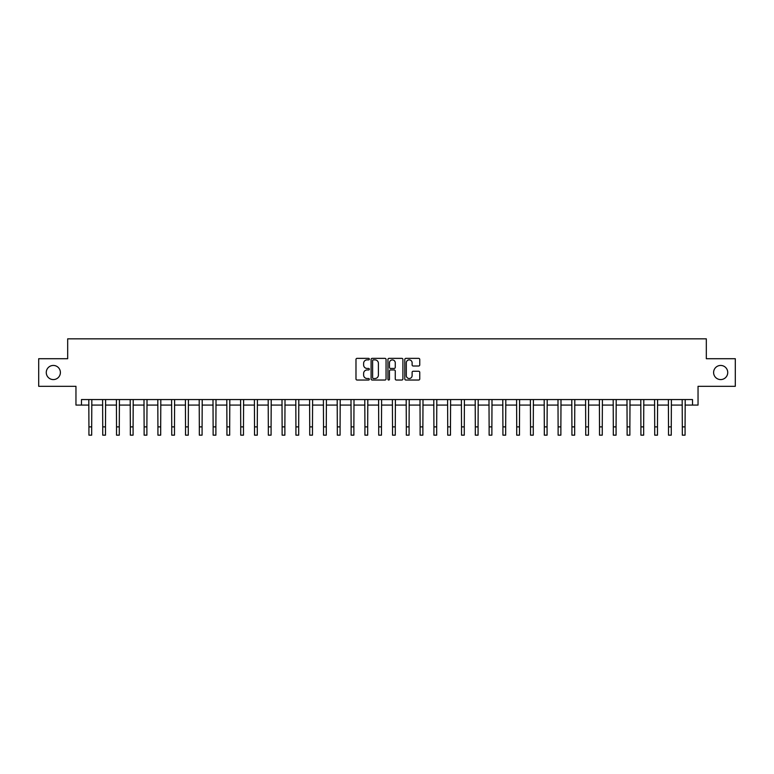 <?xml version="1.0" encoding="UTF-8"?>
<svg xmlns="http://www.w3.org/2000/svg" width="774" height="774" viewBox="0 0 774 774"><rect width="100%" height="100%" fill="white"/><g stroke="black" fill="none" stroke-linecap="round" stroke-linejoin="round"><path stroke-width="1.16" d="M369.333 359.117A0.755 0.755 0 0 0 368.579 358.362L357.066 358.362A1.084 1.084 0 0 0 355.982 359.446L355.982 378.95A1.084 1.084 0 0 0 357.066 380.034L368.579 380.034A0.755 0.755 0 0 0 369.333 379.279A0.755 0.755 0 0 0 368.579 378.515L367.089 378.515A3.464 3.464 0 0 1 363.625 375.051L363.625 373.426A3.464 3.464 0 0 1 367.089 369.953L368.579 369.953A0.755 0.755 0 0 0 369.333 369.198A0.755 0.755 0 0 0 368.579 368.443L367.089 368.443A3.464 3.464 0 0 1 363.625 364.97L363.625 363.345A3.464 3.464 0 0 1 367.089 359.881L368.579 359.881A0.755 0.755 0 0 0 369.333 359.117M713.609 372.507A7.063 7.063 0 0 0 720.671 379.579A7.063 7.063 0 0 0 727.734 372.507A7.063 7.063 0 0 0 720.671 365.444A7.063 7.063 0 0 0 713.609 372.507M46.266 372.507A7.063 7.063 0 0 0 53.329 379.579A7.063 7.063 0 0 0 60.391 372.507A7.063 7.063 0 0 0 53.329 365.444A7.063 7.063 0 0 0 46.266 372.507M418.666 366.005A1.084 1.084 0 0 0 419.75 364.922L419.75 359.446A1.084 1.084 0 0 0 418.666 358.362L405.886 358.362A1.084 1.084 0 0 0 404.802 359.446L404.802 378.95A1.084 1.084 0 0 0 405.886 380.034L418.666 380.034A1.084 1.084 0 0 0 419.75 378.95L419.75 372.342A1.084 1.084 0 0 0 418.666 371.259L413.2 371.259A1.084 1.084 0 0 0 412.116 372.342L412.116 375.622A2.902 2.902 0 0 1 409.214 378.515A2.902 2.902 0 0 1 406.311 375.622L406.311 362.774A2.902 2.902 0 0 1 409.214 359.881A2.902 2.902 0 0 1 412.116 362.774L412.116 364.922A1.084 1.084 0 0 0 413.2 366.005L418.666 366.005M81.483 405.073L81.483 399.558L692.517 399.558L692.517 405.073L698.042 405.073L698.042 386.313L735.3 386.313L735.3 358.71L706.323 358.71L706.323 338.838L67.677 338.838L67.677 358.71L38.7 358.71L38.7 386.313L75.958 386.313L75.958 405.073L88.933 405.073M386.052 359.446A1.084 1.084 0 0 0 384.968 358.362L372.178 358.362A1.084 1.084 0 0 0 371.094 359.446L371.094 378.95A1.084 1.084 0 0 0 372.178 380.034L384.968 380.034A1.084 1.084 0 0 0 386.052 378.95L386.052 359.446M389.032 358.362L401.822 358.362A1.084 1.084 0 0 1 402.906 359.446L402.906 378.95A1.084 1.084 0 0 1 401.822 380.034L396.346 380.034A1.084 1.084 0 0 1 395.262 378.95L395.262 371.036A1.084 1.084 0 0 0 394.179 369.953L390.551 369.953A1.084 1.084 0 0 0 389.467 371.036L389.467 379.279A0.755 0.755 0 0 1 388.703 380.034A0.755 0.755 0 0 1 387.948 379.279L387.948 359.446A1.084 1.084 0 0 1 389.032 358.362M91.69 405.073L102.729 405.073M105.487 405.073L116.526 405.073M119.293 405.073L130.332 405.073M133.089 405.073L144.128 405.073M146.886 405.073L157.925 405.073M160.692 405.073L171.731 405.073M174.489 405.073L185.528 405.073M188.285 405.073L199.324 405.073M202.082 405.073L213.131 405.073M215.888 405.073L226.927 405.073M229.685 405.073L240.724 405.073M243.481 405.073L254.52 405.073M257.287 405.073L268.326 405.073M271.084 405.073L282.123 405.073M284.88 405.073L295.92 405.073M298.687 405.073L309.726 405.073M312.483 405.073L323.522 405.073M326.28 405.073L337.319 405.073M340.086 405.073L351.125 405.073M353.882 405.073L364.922 405.073M367.679 405.073L378.718 405.073M381.476 405.073L392.524 405.073M395.282 405.073L406.321 405.073M409.078 405.073L420.118 405.073M422.875 405.073L433.914 405.073M436.681 405.073L447.72 405.073M450.478 405.073L461.517 405.073M464.274 405.073L475.313 405.073M478.08 405.073L489.12 405.073M491.877 405.073L502.916 405.073M505.674 405.073L516.713 405.073M519.48 405.073L530.519 405.073M533.276 405.073L544.316 405.073M547.073 405.073L558.112 405.073M560.869 405.073L571.918 405.073M574.676 405.073L585.715 405.073M588.472 405.073L599.511 405.073M602.269 405.073L613.308 405.073M616.075 405.073L627.114 405.073M629.872 405.073L640.911 405.073M643.668 405.073L654.707 405.073M657.474 405.073L668.513 405.073M671.271 405.073L682.31 405.073M685.067 405.073L692.517 405.073M373.378 359.881A0.755 0.755 0 0 0 372.613 360.636L372.613 377.76A0.755 0.755 0 0 0 373.378 378.515L374.945 378.515A3.464 3.464 0 0 0 378.409 375.051L378.409 363.345A3.464 3.464 0 0 0 374.945 359.881L373.378 359.881M395.262 362.832A2.902 2.902 0 0 0 392.36 359.929A2.902 2.902 0 0 0 389.467 362.832L389.467 367.36A1.084 1.084 0 0 0 390.551 368.443L394.179 368.443A1.084 1.084 0 0 0 395.262 367.36L395.262 362.832M88.797 399.558L88.933 426.88L91.69 426.88L91.825 399.558M88.933 426.88L88.933 435.162L91.69 435.162L91.69 426.88M102.603 399.558L102.729 426.88L105.487 426.88L105.622 399.558M102.729 426.88L102.729 435.162L105.487 435.162L105.487 426.88M116.4 399.558L116.526 426.88L119.293 426.88L119.419 399.558M116.526 426.88L116.526 435.162L119.293 435.162L119.293 426.88M130.196 399.558L130.332 426.88L133.089 426.88L133.215 399.558M130.332 426.88L130.332 435.162L133.089 435.162L133.089 426.88M143.993 399.558L144.128 426.88L146.886 426.88L147.021 399.558M144.128 426.88L144.128 435.162L146.886 435.162L146.886 426.88M157.799 399.558L157.925 426.88L160.692 426.88L160.818 399.558M157.925 426.88L157.925 435.162L160.692 435.162L160.692 426.88M171.596 399.558L171.731 426.88L174.489 426.88L174.614 399.558M171.731 426.88L171.731 435.162L174.489 435.162L174.489 426.88M185.392 399.558L185.528 426.88L188.285 426.88L188.421 399.558M185.528 426.88L185.528 435.162L188.285 435.162L188.285 426.88M199.199 399.558L199.324 426.88L202.082 426.88L202.217 399.558M199.324 426.88L199.324 435.162L202.082 435.162L202.082 426.88M212.995 399.558L213.131 426.88L215.888 426.88L216.014 399.558M213.131 426.88L213.131 435.162L215.888 435.162L215.888 426.88M226.792 399.558L226.927 426.88L229.685 426.88L229.82 399.558M226.927 426.88L226.927 435.162L229.685 435.162L229.685 426.88M240.598 399.558L240.724 426.88L243.481 426.88L243.617 399.558M240.724 426.88L240.724 435.162L243.481 435.162L243.481 426.88M254.394 399.558L254.52 426.88L257.287 426.88L257.413 399.558M254.52 426.88L254.52 435.162L257.287 435.162L257.287 426.88M268.191 399.558L268.326 426.88L271.084 426.88L271.219 399.558M268.326 426.88L268.326 435.162L271.084 435.162L271.084 426.88M281.997 399.558L282.123 426.88L284.88 426.88L285.016 399.558M282.123 426.88L282.123 435.162L284.88 435.162L284.88 426.88M295.794 399.558L295.92 426.88L298.687 426.88L298.812 399.558M295.92 426.88L295.92 435.162L298.687 435.162L298.687 426.88M309.59 399.558L309.726 426.88L312.483 426.88L312.609 399.558M309.726 426.88L309.726 435.162L312.483 435.162L312.483 426.88M323.387 399.558L323.522 426.88L326.28 426.88L326.415 399.558M323.522 426.88L323.522 435.162L326.28 435.162L326.28 426.88M337.193 399.558L337.319 426.88L340.086 426.88L340.212 399.558M337.319 426.88L337.319 435.162L340.086 435.162L340.086 426.88M350.99 399.558L351.125 426.88L353.882 426.88L354.008 399.558M351.125 426.88L351.125 435.162L353.882 435.162L353.882 426.88M364.786 399.558L364.922 426.88L367.679 426.88L367.814 399.558M364.922 426.88L364.922 435.162L367.679 435.162L367.679 426.88M378.592 399.558L378.718 426.88L381.476 426.88L381.611 399.558M378.718 426.88L378.718 435.162L381.476 435.162L381.476 426.88M392.389 399.558L392.524 426.88L395.282 426.88L395.408 399.558M392.524 426.88L392.524 435.162L395.282 435.162L395.282 426.88M406.186 399.558L406.321 426.88L409.078 426.88L409.214 399.558M406.321 426.88L406.321 435.162L409.078 435.162L409.078 426.88M419.992 399.558L420.118 426.88L422.875 426.88L423.01 399.558M420.118 426.88L420.118 435.162L422.875 435.162L422.875 426.88M433.788 399.558L433.914 426.88L436.681 426.88L436.807 399.558M433.914 426.88L433.914 435.162L436.681 435.162L436.681 426.88M447.585 399.558L447.72 426.88L450.478 426.88L450.613 399.558M447.72 426.88L447.72 435.162L450.478 435.162L450.478 426.88M461.391 399.558L461.517 426.88L464.274 426.88L464.41 399.558M461.517 426.88L461.517 435.162L464.274 435.162L464.274 426.88M475.188 399.558L475.313 426.88L478.08 426.88L478.206 399.558M475.313 426.88L475.313 435.162L478.08 435.162L478.08 426.88M488.984 399.558L489.12 426.88L491.877 426.88L492.003 399.558M489.12 426.88L489.12 435.162L491.877 435.162L491.877 426.88M502.781 399.558L502.916 426.88L505.674 426.88L505.809 399.558M502.916 426.88L502.916 435.162L505.674 435.162L505.674 426.88M516.587 399.558L516.713 426.88L519.48 426.88L519.606 399.558M516.713 426.88L516.713 435.162L519.48 435.162L519.48 426.88M530.384 399.558L530.519 426.88L533.276 426.88L533.402 399.558M530.519 426.88L530.519 435.162L533.276 435.162L533.276 426.88M544.18 399.558L544.316 426.88L547.073 426.88L547.208 399.558M544.316 426.88L544.316 435.162L547.073 435.162L547.073 426.88M557.986 399.558L558.112 426.88L560.869 426.88L561.005 399.558M558.112 426.88L558.112 435.162L560.869 435.162L560.869 426.88M571.783 399.558L571.918 426.88L574.676 426.88L574.801 399.558M571.918 426.88L571.918 435.162L574.676 435.162L574.676 426.88M585.579 399.558L585.715 426.88L588.472 426.88L588.608 399.558M585.715 426.88L585.715 435.162L588.472 435.162L588.472 426.88M599.386 399.558L599.511 426.88L602.269 426.88L602.404 399.558M599.511 426.88L599.511 435.162L602.269 435.162L602.269 426.88M613.182 399.558L613.308 426.88L616.075 426.88L616.201 399.558M613.308 426.88L613.308 435.162L616.075 435.162L616.075 426.88M626.979 399.558L627.114 426.88L629.872 426.88L630.007 399.558M627.114 426.88L627.114 435.162L629.872 435.162L629.872 426.88M640.785 399.558L640.911 426.88L643.668 426.88L643.804 399.558M640.911 426.88L640.911 435.162L643.668 435.162L643.668 426.88M654.581 399.558L654.707 426.88L657.474 426.88L657.6 399.558M654.707 426.88L654.707 435.162L657.474 435.162L657.474 426.88M668.378 399.558L668.513 426.88L671.271 426.88L671.397 399.558M668.513 426.88L668.513 435.162L671.271 435.162L671.271 426.88M682.175 399.558L682.31 426.88L685.067 426.88L685.203 399.558M682.31 426.88L682.31 435.162L685.067 435.162L685.067 426.88"/></g></svg>
